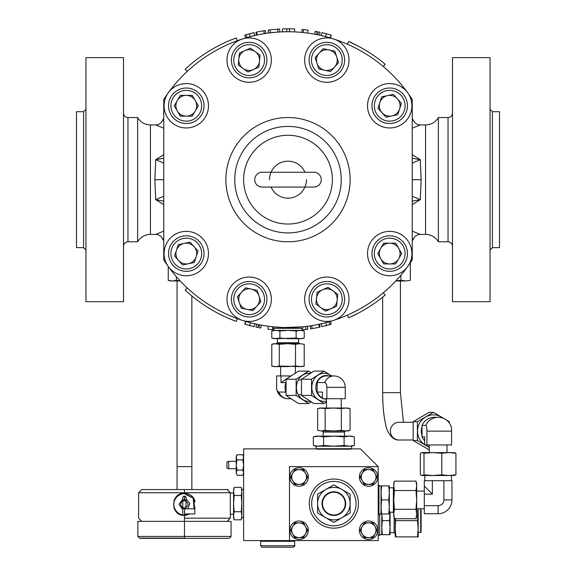 <?xml version="1.0" encoding="UTF-8"?>
<svg xmlns="http://www.w3.org/2000/svg" width="576" height="576" viewBox="0 0 576 576"><rect width="100%" height="100%" fill="white"/><g stroke="black" fill="none" stroke-linecap="round" stroke-linejoin="round"><path stroke-width="0.86" d="M254.722 179.662A7.394 7.394 0 0 0 262.116 187.056L313.884 187.056A7.394 7.394 0 0 0 321.278 179.662A7.394 7.394 0 0 0 313.884 172.267L262.116 172.267A7.394 7.394 0 0 0 254.722 179.662M341.244 179.662A53.244 53.244 0 0 1 288 232.913A53.244 53.244 0 0 1 234.756 179.662A53.244 53.244 0 0 1 288 126.418A53.244 53.244 0 0 1 341.244 179.662A53.244 53.244 0 0 1 288 232.913A53.244 53.244 0 0 1 234.756 179.662A53.244 53.244 0 0 1 288 126.418A53.244 53.244 0 0 1 341.244 179.662A53.244 53.244 0 0 1 288 232.913A53.244 53.244 0 0 1 234.756 179.662A53.244 53.244 0 0 1 288 126.418A53.244 53.244 0 0 1 341.244 179.662M305.014 186.905A18.49 18.49 0 0 0 306.49 179.662M304.942 172.267A18.49 18.49 0 0 0 271.058 172.267M271.058 187.056A18.49 18.49 0 0 0 304.942 187.056M305.748 66.953A22.183 22.183 0 0 0 333.706 81.194A22.183 22.183 0 0 0 347.947 53.237A22.183 22.183 0 0 0 319.997 38.995A22.183 22.183 0 0 0 305.748 66.953M319.14 53.15A10.375 10.375 0 0 0 324.691 70.243A10.375 10.375 0 0 0 336.722 56.887A10.375 10.375 0 0 0 319.14 53.15M343.728 54.612A17.748 17.748 0 0 1 332.338 76.975A17.748 17.748 0 0 1 309.967 65.578A17.748 17.748 0 0 1 321.365 43.214A17.748 17.748 0 0 1 343.728 54.612A17.748 17.748 0 0 0 321.365 43.214A17.748 17.748 0 0 0 309.967 65.578M259.582 45.734A17.748 17.748 0 0 1 263.506 70.524A17.748 17.748 0 0 1 238.716 74.455A17.748 17.748 0 0 1 234.792 49.666A17.748 17.748 0 0 1 259.582 45.734A17.748 17.748 0 0 0 234.792 49.666A17.748 17.748 0 0 0 238.716 74.455A17.748 17.748 0 0 0 263.506 70.524A17.748 17.748 0 0 0 259.582 45.734M238.831 59.011A10.375 10.375 0 0 0 253.368 69.574A10.375 10.375 0 0 0 255.247 51.696A10.375 10.375 0 0 0 238.831 59.011M236.11 78.041A22.183 22.183 0 0 0 267.098 73.138A22.183 22.183 0 0 0 262.188 42.149A22.183 22.183 0 0 0 231.199 47.052A22.183 22.183 0 0 0 236.11 78.041M169.409 248.076A17.748 17.748 0 0 1 191.772 236.678A17.748 17.748 0 0 1 203.17 259.049A17.748 17.748 0 0 1 180.806 270.439A17.748 17.748 0 0 1 169.409 248.076A17.748 17.748 0 0 1 191.772 236.678A17.748 17.748 0 0 1 203.17 259.049M188.446 263.714A10.375 10.375 0 0 0 193.997 246.614A10.375 10.375 0 0 0 176.422 250.358A10.375 10.375 0 0 0 188.446 263.714M207.389 260.417A22.183 22.183 0 0 0 193.147 232.459A22.183 22.183 0 0 0 165.19 246.708A22.183 22.183 0 0 0 179.431 274.666A22.183 22.183 0 0 0 207.389 260.417M406.591 111.254A17.748 17.748 0 0 1 384.228 122.645A17.748 17.748 0 0 1 372.83 100.282A17.748 17.748 0 0 1 395.194 88.884A17.748 17.748 0 0 1 406.591 111.254A17.748 17.748 0 0 1 384.228 122.645A17.748 17.748 0 0 1 372.83 100.282M387.554 95.616A10.375 10.375 0 0 0 382.003 112.709A10.375 10.375 0 0 0 399.578 108.972A10.375 10.375 0 0 0 387.554 95.616M368.611 98.914A22.183 22.183 0 0 0 382.853 126.864A22.183 22.183 0 0 0 410.81 112.622A22.183 22.183 0 0 0 396.569 84.665A22.183 22.183 0 0 0 368.611 98.914M389.714 271.31A17.748 17.748 0 0 1 371.959 253.562A17.748 17.748 0 0 1 389.714 235.814A17.748 17.748 0 0 1 407.462 253.562A17.748 17.748 0 0 1 389.714 271.31A17.748 17.748 0 0 0 407.462 253.562A17.748 17.748 0 0 0 389.714 235.814A17.748 17.748 0 0 0 371.959 253.562A17.748 17.748 0 0 0 389.714 271.31M398.7 248.371A10.375 10.375 0 0 0 380.722 248.371A10.375 10.375 0 0 0 389.714 263.938A10.375 10.375 0 0 0 398.7 248.371M389.714 231.372A22.183 22.183 0 0 0 367.524 253.562A22.183 22.183 0 0 0 389.714 275.746A22.183 22.183 0 0 0 411.898 253.562A22.183 22.183 0 0 0 389.714 231.372M316.418 313.589A17.748 17.748 0 0 1 312.494 288.799A17.748 17.748 0 0 1 337.284 284.875A17.748 17.748 0 0 1 341.208 309.665A17.748 17.748 0 0 1 316.418 313.589A17.748 17.748 0 0 1 312.494 288.799A17.748 17.748 0 0 1 337.284 284.875M337.169 300.319A10.375 10.375 0 0 0 322.632 289.75A10.375 10.375 0 0 0 320.753 307.627A10.375 10.375 0 0 0 337.169 300.319M339.89 281.282A22.183 22.183 0 0 0 308.902 286.193A22.183 22.183 0 0 0 313.812 317.182A22.183 22.183 0 0 0 344.801 312.271A22.183 22.183 0 0 0 339.89 281.282M266.033 293.746A17.748 17.748 0 0 0 243.662 282.355A17.748 17.748 0 0 0 232.272 304.718A17.748 17.748 0 0 1 243.662 282.355A17.748 17.748 0 0 1 266.033 293.746A17.748 17.748 0 0 1 254.635 316.116A17.748 17.748 0 0 1 232.272 304.718A17.748 17.748 0 0 1 243.662 282.355A17.748 17.748 0 0 1 266.033 293.746M256.86 306.18A10.375 10.375 0 0 0 251.309 289.08A10.375 10.375 0 0 0 239.278 302.443A10.375 10.375 0 0 0 256.86 306.18M270.252 292.378A22.183 22.183 0 0 0 242.294 278.136A22.183 22.183 0 0 0 228.053 306.086A22.183 22.183 0 0 0 256.003 320.335A22.183 22.183 0 0 0 270.252 292.378M186.286 88.02A17.748 17.748 0 0 1 204.041 105.768A17.748 17.748 0 0 1 186.286 123.516A17.748 17.748 0 0 1 168.538 105.768A17.748 17.748 0 0 1 186.286 88.02A17.748 17.748 0 0 1 204.041 105.768A17.748 17.748 0 0 1 186.286 123.516M177.3 110.952A10.375 10.375 0 0 0 195.278 110.952A10.375 10.375 0 0 0 186.286 95.386A10.375 10.375 0 0 0 177.3 110.952M186.286 127.951A22.183 22.183 0 0 0 208.476 105.768A22.183 22.183 0 0 0 186.286 83.578A22.183 22.183 0 0 0 164.102 105.768A22.183 22.183 0 0 0 186.286 127.951M302.242 330.545L304.222 330.962L300.168 330.379L296.114 330.962L288 330.379L279.886 330.962L275.832 330.379L302.054 330.379L302.054 328.313M276.401 343.692L277.366 342.734L298.634 342.734L298.634 338.666M300.744 327.024L284.083 327.521M282.823 327.485L279.986 327.355M277.762 327.218L275.897 327.074M275.033 327.002L274.284 326.938M273.334 326.844L282.917 327.485M284.422 327.528L302.717 326.837L302.717 328.313L273.283 328.313L273.283 326.837M438.365 117.54L438.365 241.783A14.789 14.789 0 0 0 425.556 234.389L425.556 124.934A14.789 14.789 0 0 0 438.365 117.54L448.034 117.54L448.034 241.783C450.734 242.05 452.21 243.526 452.477 246.226M492.408 247.63L492.408 111.701L499.507 111.701L499.507 247.63L492.408 247.63L490.046 249.991M490.046 57.636L490.046 301.687L452.477 301.687L452.477 57.636L490.046 57.636M123.523 113.105C123.79 115.798 125.266 117.281 127.966 117.54L127.966 241.783L137.635 241.783L137.635 117.54A14.789 14.789 0 0 0 150.444 124.934L155.743 124.934C158.969 124.79 161.251 123.25 162.605 120.319A4.435 4.435 0 0 1 163.757 118.67M83.592 111.701L76.493 111.701L76.493 247.63L83.592 247.63L83.592 111.701L85.954 109.332M85.954 179.662L85.954 301.687L123.523 301.687L123.523 57.636L85.954 57.636L85.954 179.662M412.243 231.142L420.257 234.389C417.031 234.54 414.749 236.081 413.395 239.011A4.435 4.435 0 0 1 412.243 240.653M245.614 321.372L244.764 324.202L249.631 325.57L250.387 322.711L254.75 323.784L254.081 326.671L250.387 325.764M137.635 241.783A14.789 14.789 0 0 1 150.444 234.389L150.444 124.934M420.257 234.389L425.556 234.389M412.243 120.6L413.395 120.319C414.749 123.25 417.031 124.79 420.257 124.934L425.556 124.934M420.257 124.934L412.243 128.189M412.243 154.699L420.314 159.703L421.121 179.662L420.314 199.627L412.243 204.624M163.757 128.189L155.743 124.934M163.757 238.73L162.605 239.011C161.251 236.081 158.969 234.54 155.743 234.389L150.444 234.389M155.743 234.389L163.757 231.142M163.757 204.624L155.686 199.627L154.879 179.662L155.686 159.703L163.757 154.699M249.394 33.818L250.15 36.677L254.75 35.539L254.081 32.659L249.394 33.818L246.182 34.711L247.003 37.548L245.664 37.944M265.615 33.458L265.399 30.499L265.615 33.458L264.247 33.674L263.772 30.758A150.869 150.869 0 0 0 256.608 32.098L257.22 34.992M258.113 34.805L256.55 35.136L255.917 32.249L256.946 32.026M279.821 31.982L279.655 29.03A150.869 150.869 0 0 0 277.661 29.153L277.862 32.105L270.41 32.803L270.058 29.866A150.869 150.869 0 0 0 268.193 30.103L268.582 33.034M286.74 31.759L282.586 31.853L282.478 28.901L286.718 28.8L286.74 31.759M294.566 31.903L294.696 28.944A150.869 150.869 0 0 0 289.598 28.807L289.57 31.766L288.079 31.752M330.386 37.958L331.236 35.122L326.369 33.761L325.613 36.619L321.25 35.539L321.919 32.659L325.613 33.559M357.667 45.85L348.617 41.508C361.894 47.347 374.09 54.936 385.193 64.274L383.285 66.535C372.398 57.384 360.446 49.946 347.429 44.222L348.617 41.508L347.429 44.222M289.397 327.564L290.441 327.55M326.606 325.505L325.85 322.646L321.25 323.784L321.919 326.671L326.606 325.505L329.818 324.619L328.997 321.775L330.336 321.386M310.385 325.865L310.601 328.831L310.385 325.865L311.753 325.656L312.228 328.572A150.869 150.869 0 0 0 319.392 327.226L318.78 324.338M312.624 325.512L313.236 325.404M317.887 324.518L319.45 324.187L320.083 327.082L319.054 327.298M300.168 327.074L305.59 326.52L305.942 329.458A150.869 150.869 0 0 0 307.807 329.227L307.418 326.29M383.285 292.788C372.398 301.946 360.446 309.384 347.429 315.108L348.617 317.815C361.894 311.976 374.09 304.387 385.193 295.056L383.285 292.788M412.243 118.67L413.395 120.319L412.286 120.586M413.395 239.011L412.243 238.73M162.605 120.319L163.757 120.6M163.757 240.653L162.605 239.011L163.714 238.738M412.243 158.22L420.314 159.703L412.243 163.073M412.243 196.258L420.314 199.627L412.243 201.11M163.757 163.073L155.686 159.703L163.757 158.22M163.757 201.11L155.686 199.627L163.757 196.258M421.121 179.662L412.243 179.662M154.879 179.662L163.757 179.662M357.667 313.481L348.617 317.815L347.429 315.108M237.283 318.607L236.268 321.386A150.869 150.869 0 0 1 185.162 290.052L187.178 287.885M237.283 40.723L236.268 37.944A150.869 150.869 0 0 0 185.162 69.278L187.178 71.438M244.987 324.274L245.837 321.437M248.652 325.31A150.869 150.869 0 0 0 249.638 325.57M250.135 325.699A150.869 150.869 0 0 0 251.82 326.131M252.252 326.232A150.869 150.869 0 0 0 253.39 326.506M258.35 324.569L257.76 327.47A150.869 150.869 0 0 1 255.917 327.082L256.55 324.187M261.295 325.145L260.762 328.054A150.869 150.869 0 0 1 258.912 327.701L259.481 324.799M273.946 329.494L273.917 329.875A150.869 150.869 0 0 1 272.477 329.731L272.779 326.786M268.38 326.268L267.984 329.198L272.477 329.731M288 327.571L290.866 327.542M302.054 329.875L305.942 329.458M316.764 327.766L318.24 327.47M310.838 328.795L312.228 328.572M313.114 328.428L313.74 328.32M329.818 324.619L331.236 324.202L330.386 321.372M328.104 325.102L329.429 324.734M323.834 326.21L324.31 326.095M324.41 326.074L325.224 325.865M331.013 35.057L330.163 37.894M327.348 34.02A150.869 150.869 0 0 0 326.362 33.754M325.865 33.624A150.869 150.869 0 0 0 324.18 33.199M323.748 33.091A150.869 150.869 0 0 0 322.61 32.818M317.65 34.754L318.24 31.86A150.869 150.869 0 0 1 320.083 32.249L319.45 35.136M314.705 34.186L315.238 31.277A150.869 150.869 0 0 1 317.088 31.63L316.519 34.531M301.81 32.4L302.083 29.455A150.869 150.869 0 0 1 303.523 29.599L303.221 32.544M307.62 33.062L308.016 30.132L303.523 29.599M289.598 28.807A150.869 150.869 0 0 0 289.591 28.807L286.718 28.8M285.134 31.781L284.429 31.795M277.661 29.153L270.058 29.866M259.236 31.565L257.76 31.86M265.162 30.535L263.772 30.758M262.886 30.902L262.26 31.01M246.182 34.711L244.764 35.122L245.614 37.958M247.896 34.222L246.571 34.596M252.166 33.113L251.69 33.235M251.59 33.257L250.776 33.458M273.773 338.508L271.778 338.083L273.946 338.666L279.886 338.083L288 338.666L302.054 338.666L304.222 338.083L302.242 338.508M273.773 330.538L275.832 330.379L271.778 330.962L271.778 338.083L275.832 338.666L296.114 338.083L300.168 338.666L304.222 338.083L304.222 330.962L302.054 330.379M301.932 338.551L300.168 338.666M275.832 338.666L273.91 338.53M300.168 330.379L301.932 330.502M273.91 330.523L275.832 330.379M279.886 330.962L279.886 338.083M296.114 330.962L296.114 338.083M198.274 105.768L192.283 95.386L180.295 95.386L174.305 105.768L180.295 116.143L192.283 116.143L198.274 105.768M245.448 287.834L237.427 296.741L241.135 308.138L252.85 310.63L260.87 301.723L257.17 290.326L245.448 287.834M317.153 292.19L315.907 304.106L325.598 311.148L336.542 306.274L337.795 294.358L328.104 287.316L317.153 292.19M377.726 253.562L383.717 263.938L395.705 263.938L401.695 253.562L395.705 243.187L383.717 243.187L377.726 253.562M386.006 117.166L397.728 114.674L401.429 103.277L393.415 94.37L381.694 96.862L377.993 108.259L386.006 117.166M189.994 242.165L178.272 244.656L174.571 256.054L182.585 264.96L194.306 262.469L198.007 251.071L189.994 242.165M258.847 67.14L260.093 55.224L250.402 48.175L239.458 53.05L238.205 64.966L247.896 72.014L258.847 67.14M330.552 71.489L318.83 68.998L315.13 57.607L323.15 48.701L334.865 51.192L338.573 62.59L330.552 71.489M270.986 172.418A18.49 18.49 0 0 0 269.51 179.662M163.757 99.41L163.757 259.92A147.91 147.91 0 0 0 412.243 259.92L412.243 99.41A147.91 147.91 0 0 0 163.757 99.41M395.755 280.98L405.626 280.98L410.321 280.31L405.626 280.98L400.932 280.31L395.899 280.829M400.932 280.31L400.932 275.184M405.626 280.98L410.321 280.31L410.321 262.814M180.072 280.8L176.35 280.397L172.296 280.98L168.242 280.397L170.41 280.98L180.245 280.98M168.242 266.465L168.242 280.397L169.049 280.598M176.35 280.397L176.35 276.674M413.158 440.006L399.074 440.006A8.878 8.705 -90 0 1 390.377 431.136A8.878 8.705 -90 0 1 399.074 422.258L413.158 422.258M184.464 508.99C182.311 508.435 182.311 508.241 184.464 508.399C186.163 508.162 186.53 508.291 185.558 508.781M184.464 508.039A3.701 3.701 0 0 1 180.77 504.346A3.701 3.701 0 0 1 184.464 500.645C189.238 503.114 189.238 505.577 184.464 508.039L184.464 508.399M184.464 500.645L184.464 500.285C182.311 500.443 182.311 500.249 184.464 499.702C186.617 500.249 186.617 500.443 184.464 500.285L184.464 497.686L184.997 497.686M184.464 489.55L227.138 489.55L141.79 489.55L184.464 489.55L184.464 492.732L230.314 492.732L138.614 492.732L184.464 492.732L184.464 493.25L193.738 498.269L194.623 508.781L194.911 508.075M194.818 508.313L194.818 506.837M194.818 501.847L194.818 500.371M189.043 513.958L184.464 514.994L184.464 515.434L189.986 513.958L184.464 515.434C170.165 516.103 170.143 492.595 184.464 493.25L193.752 498.29L194.623 508.781M174.11 500.371L174.11 501.854M174.11 506.837L174.11 508.313M184.464 514.994C178.79 515.347 173.851 509.998 173.815 504.346C173.837 501.631 174.874 499.118 176.933 496.814C177.473 495.95 182.268 493.099 184.464 493.697L184.464 493.25C170.15 492.602 170.15 516.082 184.464 515.434L184.464 521.352L227.138 521.352L137.873 521.352L231.055 521.352L184.464 521.352L184.464 536.443L231.055 536.443L137.873 536.443L184.464 536.443L184.464 538.121L140.724 538.121L184.464 538.121M184.464 493.697L193.147 498.175L194.148 508.781M186.012 497.686L185.501 496.21L183.427 496.21L182.801 497.686L182.801 500.328M184.464 497.686C186.61 497.693 186.61 497.693 184.464 497.686C182.318 497.693 182.318 497.693 184.464 497.686L184.464 496.21M184.464 508.781L194.818 508.781L194.818 513.958L184.464 513.958C182.318 513.958 182.318 513.958 184.464 513.958L184.709 508.781M185.774 508.781L186.127 499.91M243.626 448.884L243.626 540.583L289.476 540.583L289.476 466.632L378.223 466.632L360.475 448.884L243.626 448.884M356.04 503.611A22.183 22.183 0 0 0 333.85 481.421A22.183 22.183 0 0 0 311.666 503.611A22.183 22.183 0 0 0 333.85 525.794A22.183 22.183 0 0 0 356.04 503.611M378.223 466.632L378.223 540.583L289.476 540.583M426.931 444.967L426.931 431.136A5.76 1.13 -90 0 0 425.801 425.376L422.028 425.376A13.831 13.558 90 0 1 434.354 417.305L438.127 417.305A13.831 13.831 0 0 1 450.95 425.952A5.76 1.13 90 0 1 451.584 431.136L451.584 444.967L424.67 444.967L424.67 436.896L422.028 436.896A13.831 13.558 90 0 0 424.67 440.813M422.028 425.376L422.028 426.758A13.313 13.054 90 0 0 422.028 435.506L422.028 436.896M422.028 426.758L422.028 435.506M285.905 392.033A11.83 10.49 -90 0 1 285.041 387.324A11.83 10.49 -90 0 1 285.905 382.622M290.117 376.43L281.016 382.586L285.905 382.586M290.851 398.714L288 398.714A11.39 11.39 0 0 1 276.61 387.324L276.624 375.941L276.61 387.324A4.745 2.196 -90 0 0 278.82 392.069L285.905 392.069M290.851 375.941L281.016 375.941L281.016 382.586M276.624 375.941L281.016 375.941M329.17 375.941A11.83 10.49 90 0 0 326.326 375.494A11.83 10.49 90 0 0 315.835 387.324A11.83 10.49 90 0 0 322.459 398.333M323.482 398.714A11.83 10.49 90 0 0 326.326 399.161A11.83 10.49 90 0 0 326.455 399.161M322.481 393.106L322.481 392.069L317.146 392.069A11.39 10.094 90 0 0 322.459 397.85M324.67 382.586L317.146 382.586A11.39 10.094 90 0 1 326.326 375.941L333.85 375.941A11.39 10.094 90 0 0 324.67 382.586A4.745 2.196 -90 0 1 326.866 387.324L326.866 398.714L345.24 398.714L345.24 387.324A11.39 11.39 0 0 0 333.85 375.941M326.866 398.714L322.459 398.714L322.481 392.069M317.146 392.069L317.146 382.586M443.887 480.686L451.958 480.686L451.958 499.91A13.831 13.831 0 0 1 438.127 513.742L438.127 505.67A5.76 5.76 0 0 0 443.887 499.91L443.887 480.686L424.296 480.686L424.296 486.079L432.367 494.15L432.367 480.686M438.127 505.67L424.296 505.67L424.296 513.742L438.127 513.742M424.296 486.079L424.296 494.15L432.367 494.15M424.296 505.67L424.296 494.15M323.604 445.457L333.85 446.198L316.102 446.198L316.102 448.711L351.598 448.711L351.598 446.198L333.85 446.198L344.102 445.457L344.102 436.874L333.85 436.14L323.604 436.874L318.478 436.14L313.358 436.874L313.358 445.457L318.478 446.198L323.604 445.457L323.604 436.874M344.484 436.14L344.484 432.072L323.215 432.072L322.106 430.963M353.318 436.622L349.222 436.14L344.102 436.874M351.598 446.198L354.348 445.457L349.222 446.198L354.348 445.457L354.348 436.874L351.598 436.14L316.102 436.14L313.358 436.874M344.102 445.457L349.222 446.198M314.381 445.709L316.102 446.198M413.165 440.525L413.165 421.74L417.398 421.74L417.398 440.525L413.165 440.525L429.25 449.921M425.066 444.967L429.25 447.444M417.398 440.525L424.67 444.73M413.165 421.74L429.12 412.344L433.354 412.344L417.398 421.74M444.751 418.997L433.354 412.344M449.338 423.043L449.309 421.74L445.694 419.558M425.081 444.967A16.272 15.955 90 0 0 429.25 446.818M443.304 418.313A16.272 15.955 90 0 0 417.535 431.136A16.272 15.955 90 0 0 424.67 444.694M311.27 372.73L308.606 371.102L298.534 371.102L286.078 379.217L296.143 379.217L296.143 395.438L286.078 395.438L286.078 379.217M308.606 371.102L296.143 379.217M296.143 395.438L308.606 403.553L298.534 403.553L286.078 395.438M308.606 403.553L311.27 401.926M310.248 401.292A14.054 12.456 -90 0 1 302.645 399.499A14.054 12.456 -90 0 1 296.417 387.324A14.054 12.456 -90 0 1 302.645 375.156A14.054 12.456 -90 0 1 310.248 373.363M324 403.553L313.934 403.553L301.478 395.438L301.478 379.217L313.934 371.102L324 371.102L311.544 379.217L311.544 395.438L324 403.553L326.455 402.055M301.478 379.217L311.544 379.217M331.682 375.941L324 371.102M301.478 395.438L311.544 395.438M331.567 375.941A14.054 12.456 90 0 0 330.502 375.156A14.054 12.456 90 0 0 318.046 375.156A14.054 12.456 90 0 0 311.81 387.324A14.054 12.456 90 0 0 318.046 399.499A14.054 12.456 90 0 0 326.455 401.162M243.626 489.557L241.855 489.557L241.855 503.611L241.272 495.497L234.151 495.497L233.568 503.611L234.151 511.726L233.568 515.779L234.151 519.833L233.669 517.399M241.272 495.497L241.855 491.443L241.272 487.382L234.151 487.382L233.568 489.557L233.568 491.443L234.151 487.382L233.568 491.443L234.151 495.497M241.272 511.726L241.855 503.611L241.855 517.658L241.272 519.833L241.855 515.779L241.272 511.726L234.151 511.726M241.272 519.833L234.151 519.833L233.568 517.658L233.568 491.443M381.031 513.965L381.031 485.863L381.614 485.863L381.031 492.883L381.614 499.91L381.031 506.938L381.614 513.965L378.965 513.965M381.031 485.863L378.965 485.863M393.754 512.395L389.318 512.028M393.386 512.028L393.386 487.8L389.318 487.8M393.386 487.8L393.754 487.426M389.318 513.965L388.735 513.965L389.318 506.938L388.735 499.91L389.318 492.883L388.735 485.863L389.318 485.863L389.318 513.965M381.614 513.965L388.735 513.965M381.614 499.91L388.735 499.91M381.614 485.863L388.735 485.863M381.773 534.672L381.773 527.645L382.356 534.672L379.706 534.672M381.773 513.59L382.356 520.618L381.773 527.645L381.773 513.965M390.06 532.735L394.128 532.735L394.128 517.565M382.356 534.672L389.477 534.672L390.06 527.645L389.477 520.618L390.024 512.028M394.128 532.735L395.237 533.844M382.356 520.618L389.477 520.618M390.06 512.028L390.06 534.672L389.477 534.672M422.172 475.51L448.87 475.51L441.814 474.833L432.914 475.51L424.015 474.833L421.855 475.51L420.329 474.833L420.329 453.254L422.172 452.578L454.716 452.664M422.172 452.578L424.015 453.254L432.914 452.578L441.814 453.254L448.87 452.578L455.926 453.254L454.082 452.578M424.015 474.833L424.015 453.254M441.814 474.833L441.814 453.254M454.082 475.51L455.926 474.833L448.87 475.51L454.716 475.423M455.926 474.833L455.926 453.254M394.43 490.522L416.009 490.522L416.678 499.91L416.678 485.82L416.009 481.126L416.678 485.82L416.678 483.638L416.009 481.126L394.43 481.126L393.754 483.638L393.754 516.182L394.43 518.702L393.754 514.001L394.43 509.306L393.754 499.91L394.43 490.522L393.754 485.82L394.142 482.299M394.43 509.306L416.009 509.306L416.678 499.91L416.678 516.182L416.009 518.702L416.678 514.001L416.009 518.702L394.43 518.702L393.869 515.88M416.678 485.82L416.009 490.522M416.009 509.306L416.678 514.001M418.01 508.788L417.485 520.618L418.162 528.754L417.485 536.89L395.906 536.89L395.237 528.754L395.64 518.702M417.485 520.618L395.906 520.618M417.485 536.89L418.162 536.89L418.162 508.788M395.237 518.702L395.237 536.89L395.906 536.89M317.585 494.215L317.585 513L325.714 517.702L333.85 522.396L350.122 513L350.122 494.215L333.85 484.819L317.585 494.215M317.585 503.611A16.272 16.272 0 0 1 341.986 489.521A16.272 16.272 0 0 1 341.986 517.702A16.272 16.272 0 0 1 317.585 503.611M277.646 547.2L262.116 547.2L260.64 545.724L294.653 545.724C295.171 545.861 294.674 546.358 293.177 547.2L277.646 547.2M294.653 545.724L294.653 541.282L260.64 541.282L260.64 545.724M299.095 522.835A7.394 7.394 0 0 1 305.496 533.93L307.634 530.23L303.365 522.835L294.826 522.835L292.687 526.536A7.394 7.394 0 0 1 299.095 522.835M292.687 533.93A7.394 7.394 0 0 1 292.687 526.536L290.556 530.23L292.687 533.93L294.826 537.631L299.095 537.631A7.394 7.394 0 0 1 292.687 533.93M299.095 537.631A7.394 7.394 0 0 0 305.496 533.93L303.365 537.631L299.095 537.631M299.095 469.591A7.394 7.394 0 0 1 305.496 480.686L307.634 476.986L303.365 469.591L294.826 469.591L292.687 473.285A7.394 7.394 0 0 1 299.095 469.591M292.687 480.686A7.394 7.394 0 0 1 292.687 473.285L290.556 476.986L292.687 480.686L294.826 484.38L299.095 484.38A7.394 7.394 0 0 1 292.687 480.686M299.095 484.38A7.394 7.394 0 0 0 305.496 480.686L303.365 484.38L299.095 484.38M368.611 522.835A7.394 7.394 0 0 1 375.012 533.93L377.15 530.23L372.881 522.835L364.342 522.835L362.203 526.536A7.394 7.394 0 0 1 368.611 522.835M362.203 533.93A7.394 7.394 0 0 1 362.203 526.536L360.072 530.23L362.203 533.93L364.342 537.631L368.611 537.631A7.394 7.394 0 0 1 362.203 533.93M368.611 537.631A7.394 7.394 0 0 0 375.012 533.93L372.881 537.631L368.611 537.631M368.611 469.591A7.394 7.394 0 0 1 375.012 480.686L377.15 476.986L372.881 469.591L364.342 469.591L362.203 473.285A7.394 7.394 0 0 1 368.611 469.591M362.203 480.686A7.394 7.394 0 0 1 362.203 473.285L360.072 476.986L362.203 480.686L364.342 484.38L368.611 484.38A7.394 7.394 0 0 1 362.203 480.686M368.611 484.38A7.394 7.394 0 0 0 375.012 480.686L372.881 484.38L368.611 484.38M333.252 430.963L347.904 430.963L350.064 430.38L345.708 430.963L341.359 430.38L333.252 430.963L325.152 430.38L321.394 430.963L333.252 430.963M317.642 430.38L321.394 430.963L317.642 430.38L317.642 408.614L319.802 408.031L325.152 408.614L333.252 408.031L341.359 408.614L345.708 408.031L350.064 408.614L347.904 408.031L321.394 408.031L317.642 408.614M325.152 430.38L325.152 408.614M341.359 430.38L341.359 408.614M350.064 430.38L350.064 408.614M304.207 344.275L299.858 343.692L304.207 344.275L304.207 366.041L299.858 366.617L279.295 366.041L275.544 366.617L271.793 366.041L271.793 344.275L273.946 343.692L279.295 344.275L287.402 343.692L275.544 343.692L271.793 344.275M295.51 344.275L299.858 343.692L287.402 343.692L295.51 344.275L295.51 366.041L287.402 366.617L273.946 366.617L271.793 366.041M304.207 366.041L302.054 366.617L295.51 366.041M279.295 344.275L279.295 366.041M228.096 489.701L227.318 489.557M228.686 468.626L226.915 468.144L228.686 468.626L228.686 461.311L236.232 461.311M228.686 461.383L226.915 461.873L228.686 461.383M226.915 468.144L226.915 461.873M421.121 510.754L421.121 532.008L420.674 532.454L420.674 508.788L421.121 510.754M345.686 503.611A11.83 11.83 0 0 1 333.85 515.441A11.83 11.83 0 0 1 322.02 503.611A11.83 11.83 0 0 1 333.85 491.774A11.83 11.83 0 0 1 345.686 503.611A11.83 11.83 0 0 1 333.85 515.441A11.83 11.83 0 0 1 322.02 503.611A11.83 11.83 0 0 1 333.85 491.774A11.83 11.83 0 0 1 345.686 503.611M243.626 473.882L242.834 475.25L243.626 472.694L242.834 475.25L237.024 475.25L236.232 472.694L236.232 456.134L237.024 454.759L236.232 457.322L237.024 459.878L236.232 465.005L237.024 470.131L236.232 472.694L237.024 475.25L236.232 472.694M243.626 472.694L242.834 470.131L243.626 465.005L242.834 459.878L243.626 457.322L242.834 454.759L237.024 454.759L236.232 457.322M242.834 459.878L237.024 459.878M242.834 470.131L237.024 470.131M350.662 449.179L317.045 449.179M378.223 535.334L379.706 535.334L379.706 513.965M378.223 485.194L378.965 485.194L378.965 514.627L378.223 514.627M308.34 530.23A9.245 9.245 0 0 0 299.095 520.992A9.245 9.245 0 0 0 289.85 530.23A9.245 9.245 0 0 0 299.095 539.474A9.245 9.245 0 0 0 308.34 530.23M308.34 476.986A9.245 9.245 0 0 0 299.095 467.741A9.245 9.245 0 0 0 289.85 476.986A9.245 9.245 0 0 0 299.095 486.23A9.245 9.245 0 0 0 308.34 476.986M377.856 476.986A9.245 9.245 0 0 0 368.611 467.741A9.245 9.245 0 0 0 359.366 476.986A9.245 9.245 0 0 0 368.611 486.23A9.245 9.245 0 0 0 377.856 476.986M377.856 530.23A9.245 9.245 0 0 0 368.611 520.992A9.245 9.245 0 0 0 359.366 530.23A9.245 9.245 0 0 0 368.611 539.474A9.245 9.245 0 0 0 377.856 530.23M332.374 179.662A44.374 44.374 0 0 1 288 224.035A44.374 44.374 0 0 1 243.626 179.662A44.374 44.374 0 0 1 288 135.288A44.374 44.374 0 0 1 332.374 179.662M225.878 179.662A62.122 62.122 0 0 1 288 117.54A62.122 62.122 0 0 1 350.122 179.662A62.122 62.122 0 0 1 288 241.783A62.122 62.122 0 0 1 225.878 179.662M312.221 64.85A15.379 15.379 0 0 0 331.603 74.722A15.379 15.379 0 0 0 341.482 55.339A15.379 15.379 0 0 0 322.099 45.468A15.379 15.379 0 0 0 312.221 64.85M240.106 72.54A15.379 15.379 0 0 0 261.598 69.134A15.379 15.379 0 0 0 258.192 47.65A15.379 15.379 0 0 0 236.707 51.055A15.379 15.379 0 0 0 240.106 72.54M200.916 258.314A15.379 15.379 0 0 0 191.045 238.932A15.379 15.379 0 0 0 171.662 248.81A15.379 15.379 0 0 0 181.534 268.193A15.379 15.379 0 0 0 200.916 258.314M375.084 101.016A15.379 15.379 0 0 0 384.955 120.398A15.379 15.379 0 0 0 404.338 110.52A15.379 15.379 0 0 0 394.466 91.138A15.379 15.379 0 0 0 375.084 101.016M389.714 238.176A15.379 15.379 0 0 0 374.328 253.562A15.379 15.379 0 0 0 389.714 268.942A15.379 15.379 0 0 0 405.094 253.562A15.379 15.379 0 0 0 389.714 238.176M335.894 286.79A15.379 15.379 0 0 0 314.402 290.189A15.379 15.379 0 0 0 317.808 311.681A15.379 15.379 0 0 0 339.293 308.275A15.379 15.379 0 0 0 335.894 286.79M263.779 294.48A15.379 15.379 0 0 0 244.397 284.602A15.379 15.379 0 0 0 234.518 303.984A15.379 15.379 0 0 0 253.901 313.862A15.379 15.379 0 0 0 263.779 294.48M186.286 121.147A15.379 15.379 0 0 0 201.672 105.768A15.379 15.379 0 0 0 186.286 90.382A15.379 15.379 0 0 0 170.906 105.768A15.379 15.379 0 0 0 186.286 121.147M399.074 440.006C391.284 440.561 386.388 429.926 385.718 424.714C383.71 416.023 382.687 405.346 382.658 392.681L400.414 392.681L400.414 280.98M177.07 280.98L177.07 466.632L191.858 466.632L191.858 489.55M182.801 508.781L182.801 499.91M184.464 518.17L230.314 518.17L184.464 518.17M182.801 499.14L178.999 504.346L182.801 509.551M187.654 508.781L189.864 503.489L186.127 499.14M358.402 503.611A24.552 24.552 0 0 1 333.85 528.163A24.552 24.552 0 0 1 309.298 503.611A24.552 24.552 0 0 1 333.85 479.059A24.552 24.552 0 0 1 358.402 503.611M426.931 431.136L451.584 431.136M438.127 417.305A13.831 13.558 90 0 0 425.801 425.376M288 398.714A11.39 10.094 -90 0 1 278.82 392.069M326.866 387.324L345.24 387.324M451.958 499.91L443.887 499.91M322.459 503.611A11.39 11.39 0 0 0 333.85 515.002A11.39 11.39 0 0 0 345.24 503.611A11.39 11.39 0 0 0 333.85 492.221A11.39 11.39 0 0 0 322.459 503.611M298.634 342.734L299.599 343.692M492.408 111.701L490.046 109.332M127.966 241.783C125.266 242.05 123.79 243.526 123.523 246.226M127.966 117.54L137.635 117.54M83.592 247.63L85.954 249.991M448.034 117.54C450.734 117.281 452.21 115.798 452.477 113.105M448.034 241.783L438.365 241.783M277.366 342.734L277.366 338.666M273.946 330.379L273.946 328.313M403.438 422.258L400.414 392.681M382.658 392.681L382.658 297.137M191.858 466.632L191.858 295.927M177.07 466.632L177.07 489.55M227.138 521.352L230.314 518.17L230.314 492.732L227.138 489.55M141.79 521.352L138.614 518.17L138.614 492.732L141.79 489.55M194.911 500.616C193.262 496.498 190.253 494.071 185.882 493.344M185.882 515.347L190.001 513.958M174.017 508.075C175.666 512.194 178.675 514.613 183.046 515.347M183.046 493.344C178.675 494.071 175.666 496.498 174.017 500.616M137.873 521.352L137.873 536.443L139.795 538.366L229.133 538.366L231.055 536.443L231.055 521.352M186.134 508.356L186.134 508.781M182.801 508.363L182.801 513.958M186.127 500.328L186.127 497.686M429.25 452.578L429.25 444.967M447.005 452.578L447.005 444.967M295.394 366.617L295.394 373.025M280.606 366.617L280.606 375.941M326.455 408.031L326.455 398.714M322.459 398.714L322.459 392.594M341.244 408.031L341.244 398.714M416.678 491.04L424.296 491.04M451.44 475.51L451.44 480.686M424.814 475.51L424.814 480.686M416.678 508.788L424.296 508.788M344.484 432.072L345.593 430.963M323.215 432.072L323.215 436.14M230.314 492.977L233.568 492.977M241.855 517.658L243.626 517.658M230.314 514.246L233.568 514.246M241.855 489.557L241.272 487.382M298.282 379.93L301.435 379.93M298.282 394.726L301.435 394.726M236.232 468.706L228.686 468.706M420.674 532.454L418.162 532.454M243.626 456.134L242.834 454.759M261.454 540.583L261.454 541.282M293.839 540.583L293.839 541.282"/></g></svg>
